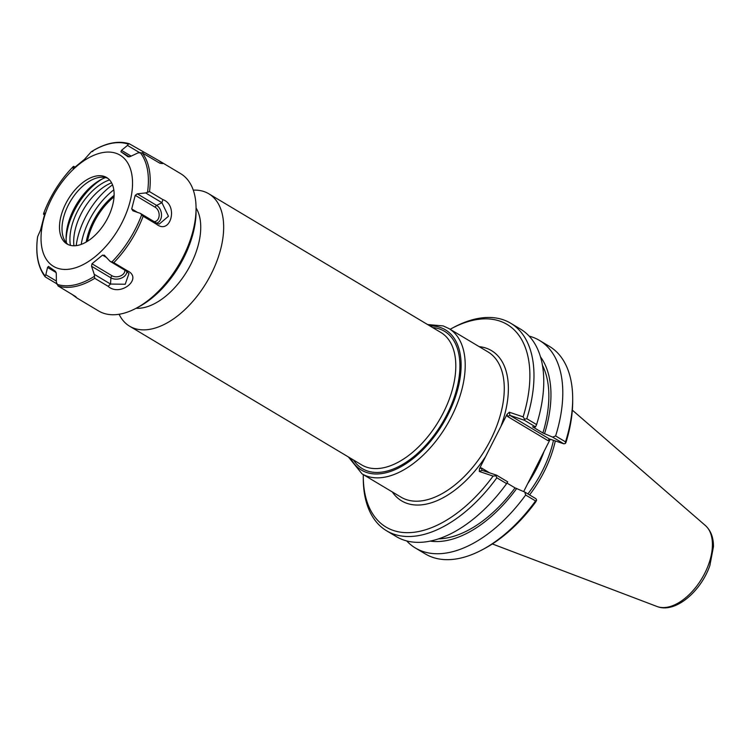 <?xml version="1.0" encoding="UTF-8"?>
<svg xmlns="http://www.w3.org/2000/svg" width="751" height="751" viewBox="0 0 751 751"><rect width="100%" height="100%" fill="white"/><g stroke="black" fill="none" stroke-linecap="round" stroke-linejoin="round"><path stroke-width="1.13" d="M81.211 244.404A55.133 31.129 120.9 0 1 113.805 189.872M136.081 308.285A60.934 34.405 -59.1 0 0 187.262 270.782A60.934 34.405 -59.1 0 0 196.058 207.943M86.215 242.038A48.026 27.12 120.9 0 1 114.096 195.401M392.313 491.952A87.548 49.435 -59.1 0 0 485.662 456.467L500.87 426.502A87.548 49.435 -59.1 0 0 479.157 346.643M450.131 329.295A118.02 66.642 120.9 0 1 451.586 328.497A118.02 66.642 120.9 0 1 523.128 416.871L509.338 412.224L507.056 414.299L500.87 426.502M485.662 456.467L479.476 468.671L479.298 471.45L493.088 476.087A118.02 66.642 120.9 0 1 407.558 532.684A118.02 66.642 120.9 0 1 363.277 476.256A118.02 66.642 120.9 0 1 363.287 474.594M119.08 314.265A77.146 43.567 -59.1 0 0 129.632 326.216A77.146 43.567 -59.1 0 0 206.6 282.338A77.146 43.567 -59.1 0 0 208.787 193.777A77.146 43.567 -59.1 0 0 203.934 191.543A77.146 43.567 -59.1 0 0 193.27 190.134M87.482 241.278A47.463 26.801 120.9 0 1 114.021 196.875M507.056 414.299L507.479 416.42L548.014 440.649L549.892 439.898L523.682 491.567M524.78 492.055L525.653 495.022L535.557 500.936A120.92 68.285 120.9 0 1 482.208 549.798L484.386 548.643A118.02 66.642 -59.1 0 0 535.914 501.687L536.608 500.091L535.979 498.748L524.78 492.055L515.036 487.887L506.953 483.062M563.851 443.822L565.306 443.522L565.963 442.461A118.02 66.642 -59.1 0 0 572.694 400.884L572.684 398.415A120.92 68.285 120.9 0 1 565.522 441.87L555.618 435.955L552.652 437.129L563.851 443.822L549.366 438.95L509.967 415.397L524.442 420.269L524.592 419.18L523.128 416.871M549.892 439.898L550.267 439.251M553.487 440.33A83.671 47.247 120.9 0 1 527.906 493.923M529.577 494.918A84.638 47.801 -59.1 0 0 555.308 440.95M489.614 472.858L481.353 467.92L481.973 470.267L496.58 475.195L495.885 475.758L496.833 477.796L506.625 483.644L507.667 481.823L496.58 475.195M493.088 476.087L495.885 475.758M507.479 416.42L509.967 415.397L509.338 412.224M548.014 440.649L549.366 438.95M524.442 420.269L535.529 426.897L534.243 427.347L532.553 426.775L542.898 432.961L552.652 437.129M565.306 443.522L565.522 441.87M529.136 336.119A120.92 68.285 120.9 0 1 539.471 340.428L549.375 346.352A120.92 68.285 120.9 0 1 572.684 398.415M539.471 340.428A120.92 68.285 120.9 0 1 555.618 435.955M363.277 476.256L363.287 478.725A120.92 68.285 -59.1 0 0 386.587 530.788A120.92 68.285 -59.1 0 0 496.833 477.796M386.587 530.788L396.378 536.636A120.92 68.285 -59.1 0 0 506.625 483.644M535.529 426.897L536.59 424.578L526.808 418.729L524.592 419.18M526.808 418.729A120.92 68.285 -59.1 0 0 510.661 323.212A120.92 68.285 -59.1 0 0 453.764 327.333L451.586 328.497M535.557 500.936L536.608 500.091M482.208 549.798A120.92 68.285 120.9 0 1 425.31 553.928L415.406 548.014A120.92 68.285 120.9 0 1 406.713 540.945M536.59 424.578A120.92 68.285 -59.1 0 0 520.452 329.06L510.661 323.212M542.438 365.286A107.327 60.606 120.9 0 1 542.898 432.961M540.457 356.809A110.313 62.286 120.9 0 1 544.588 433.534M516.726 488.46A110.313 62.286 120.9 0 1 430.295 541.124M525.653 495.022A120.92 68.285 120.9 0 1 415.406 548.014M515.036 487.887A107.327 60.606 120.9 0 1 438.706 538.842M128.036 156.799L130.252 156.546L138.062 152.875L142.183 152.838L159.897 163.23L162.61 163.596L158.949 160.686L129.228 143.732C117.963 140.381 105.393 143 91.528 151.599L92.824 151.514M143.15 153.42L142.859 151.852M162.883 199.616L149.505 191.618L145.619 192.923L161.925 202.667L162.883 199.616C178.56 205.117 170.759 235.316 156.527 224.239L156.64 223.113L140.343 213.368L143.141 216.241L156.527 224.239M127.191 270.679L113.805 262.681L110.05 261.32L126.356 271.064L127.191 270.679C143.657 278.245 120.282 297.377 108.125 286.309L110.528 284.047L94.222 274.303L94.739 278.311L108.125 286.309M71.317 293.885L76.837 297.95L75.663 296.589L58.09 285.971L56.372 282.207L56.297 273.627L55.527 271.402L48.458 266.398M56.363 281.043L45.82 274.744L45.051 275.87L45.389 276.988L56.832 283.822M158.949 160.686L180.644 173.65A79.981 45.163 120.9 0 1 196.058 208.093A79.981 45.163 120.9 0 1 136.213 308.22A79.981 45.163 120.9 0 1 98.578 310.952L76.893 297.987M129.482 143.845L128.261 144.126L127.51 145.412L139.611 152.641M131.153 156.124L121.493 150.35L127.51 145.412M140.343 213.368L132.908 210.815L131.707 208.938L135.227 195.316L155.25 207.285A7.604 5.567 -101.8 0 1 159.137 215.772A7.604 5.567 -101.8 0 1 154.171 221.629M155.25 207.285A1.934 1.089 -59.1 0 1 156.64 205.417L161.925 202.667L168.449 216.25L159.221 224.098L156.649 223.113A9.481 6.937 78.2 0 0 161.512 215.077A9.481 6.937 78.2 0 0 156.64 205.417L137.292 193.852L145.619 192.923M94.222 274.303L91.556 266.258L110.904 277.823L110.528 284.047L125.22 284.244L128.947 273.561L126.356 271.064M104.22 255.105L110.05 261.32M37.55 237.316L37.644 236.631A79.024 44.628 120.9 0 0 45.051 275.87L45.389 276.988M45.82 274.744L47.538 267.431L56.175 272.585M44.534 214.852L43.549 214.26L43.605 213.528L44.431 213.584L43.605 213.528A79.024 44.628 120.9 0 1 56.118 188.379A79.024 44.628 120.9 0 1 73.288 166.534L75.034 167.022M43.549 214.26L44.966 213.209M37.644 236.631L40.507 230.135L44.947 213.143M73.232 168.571L84.459 159.39L91.181 151.871A79.024 44.628 120.9 0 1 128.261 144.126M73.758 167.144L73.288 166.534L73.758 167.144M73.908 168.036L73.1 168.496L73.842 166.3M121.493 150.35L120.92 151.768L127.989 156.771M137.292 193.852L135.227 195.316M126.863 271.393A9.481 6.599 169.3 0 1 121.211 278.189A9.481 6.599 169.3 0 1 110.904 277.823A1.934 1.089 120.9 0 1 112.012 275.748L91.979 263.779L91.556 266.258M104.689 255.49L102.53 255.133L106.604 257.565M48.496 266.427L47.538 267.431M91.979 263.779L102.53 255.133M56.869 189.552A64.802 36.592 120.9 0 1 131.716 173.913A64.802 36.592 120.9 0 1 71.814 268.745A64.802 36.592 120.9 0 1 56.869 189.552M196.058 208.093L196.067 211.331A76.17 43.014 120.9 0 1 139.066 306.69L136.213 308.22M76.189 245.652A58.08 32.8 120.9 0 1 89.838 209.604A58.08 32.8 120.9 0 1 112.528 184.849M73.927 245.793A45.698 25.806 120.9 0 1 111.58 182.793M70.387 245.258A45.698 25.806 120.9 0 1 109.533 179.902M66.135 239.297A51.143 28.885 120.9 0 1 102.164 179.01M66.454 242.93A46.553 26.285 120.9 0 1 77.466 202.789A46.553 26.285 120.9 0 1 105.516 177.565M68.257 244.629A38.695 21.854 120.9 0 1 63.675 238.33A38.695 21.854 120.9 0 1 71.448 199.597A38.695 21.854 120.9 0 1 100.155 177.302A38.695 21.854 120.9 0 1 107.872 178.353M68.932 198.086A38.695 21.854 120.9 0 1 106.651 177.527A38.695 21.854 120.9 0 1 105.553 221.949A38.695 21.854 120.9 0 1 66.952 243.953A38.695 21.854 120.9 0 1 68.932 198.086M448.882 328.544L487.943 351.89A84.638 47.801 120.9 0 1 482.311 454.224A84.638 47.801 120.9 0 1 401.09 497.2L362.029 473.853A84.638 47.801 -59.1 0 0 446.479 425.714A84.638 47.801 -59.1 0 0 448.882 328.544L443.174 325.915L427.591 324.545M429.882 325.915A81.737 46.158 120.9 0 1 440.189 327.436A81.737 46.158 120.9 0 1 438.293 431.027A81.737 46.158 120.9 0 1 350.726 458.354M353.468 459.997A80.047 45.201 -59.1 0 0 439.053 428.173A80.047 45.201 -59.1 0 0 439.429 328.938A80.047 45.201 -59.1 0 0 432.623 327.558M208.787 193.777L440.921 332.515A77.146 43.567 120.9 0 1 438.734 421.086A77.146 43.567 120.9 0 1 361.766 464.953L129.632 326.216M527.709 483.616A83.671 47.247 -59.1 0 0 544.024 451.464M479.298 471.45L482.095 470.323M481.353 467.92L479.476 468.671M657.069 606.508C675.243 613.764 700.993 591.403 709.873 565.522L713.45 546.728C713.563 537.697 710.897 530.647 705.442 525.578A47.379 26.754 120.9 0 1 701.932 578.401A47.379 26.754 120.9 0 1 657.069 606.508L492.356 543.949M142.183 152.838A79.981 45.163 120.9 0 1 149.505 191.618M143.141 216.241A79.981 45.163 120.9 0 1 113.805 262.681M94.739 278.311A79.981 45.163 120.9 0 1 58.09 285.971M120.92 151.768L129.407 156.846M137.461 212.383L131.707 208.938M124.779 270.125A7.604 5.295 -10.7 0 1 120.582 275.917A7.604 5.295 -10.7 0 1 112.012 275.748M94.053 276.556A79.024 44.628 120.9 0 1 56.963 284.3M141.62 214.899A79.024 44.628 120.9 0 1 111.937 261.892M140.184 152.556A79.024 44.628 120.9 0 1 147.59 191.796M362.029 473.853L348.426 456.983M705.442 525.578L572.337 410.13M45.06 276.706C37.86 267.046 35.363 253.8 37.559 236.978M43.624 213.462C50.401 195.654 60.277 180.024 73.241 166.572"/></g></svg>
